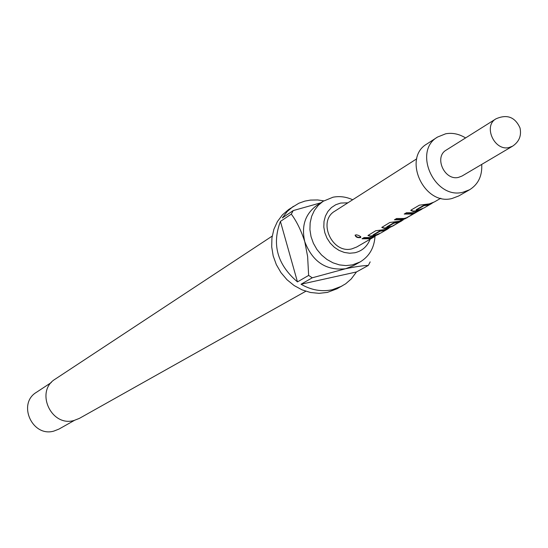 <?xml version="1.0" encoding="UTF-8"?>
<svg xmlns="http://www.w3.org/2000/svg" width="548" height="548" viewBox="0 0 548 548"><rect width="100%" height="100%" fill="white"/><g stroke="black" fill="none" stroke-linecap="round" stroke-linejoin="round"><path stroke-width="0.82" d="M355.2 235.044C356.207 236.962 358.043 237.668 360.694 237.161L360.879 237.01M360.618 237.558L360.563 236.572L358.755 235.496L356.488 234.818L355.104 235.154C355.734 237.188 357.577 237.99 360.618 237.558L360.694 237.161M410.808 210.35L413.439 211.138L416.562 210.768L420.248 209.542M416.22 209.733L423.768 205.281L430.543 203.568M394.964 219.481L401.78 219.371L404.767 218.447L404.951 218.851L417.418 211.658M404.78 213.727L411.658 213.624L414.117 212.912L414.418 213.302L406.637 217.762L404.15 218.488L396.636 218.501L394.402 219.81L401.903 219.796L404.951 218.851M381.826 227.31L384.429 228.064L390.457 226.762M386.806 226.886L393.875 222.714L400.698 220.926M368.03 235.387L370.619 236.12L376.942 234.667M373.154 234.845L380.004 230.804L386.278 229.249M362.564 238.476L369.174 238.339L372.455 237.27M347.905 202.808L340.664 203.061L335.76 204.726L331.444 207.555L327.937 211.412L325.416 216.104L324.019 221.399L323.813 227.03L324.82 232.708L326.978 238.147L330.191 243.072L334.287 247.223L339.054 250.402L344.26 252.436L349.631 253.238L354.892 252.758C362.207 250.957 367.276 246.449 370.099 239.236M352.679 199.753C346.158 196.794 339.596 195.944 332.992 197.218L323.087 201.301L318.258 205.342L314.394 210.418L311.648 216.33L310.141 222.851L309.928 229.708L311.031 236.626L313.408 243.319L316.956 249.525L321.539 254.991L326.957 259.478L333.006 262.828L339.424 264.889L345.959 265.588L352.343 264.91L360.063 261.985C369.256 256.437 374.236 247.895 375.003 236.359M272.192 236.099L55.403 378.997C34.812 391.08 51.005 427.269 74.014 420.487L79.392 418.377L305.798 291.255M360.063 261.985L353.186 265.835L345.521 268.746C326.115 270.842 312.538 261.821 304.777 241.689C301.215 226.18 305.126 214.165 316.511 205.644L323.087 201.301M323.786 200.856L317.717 199.958L310.483 200.082L304.859 201.109L298.866 203.233L288.707 209.48L282.432 214.85L277.418 221.556L273.87 229.338L271.938 237.88L271.698 246.847L273.178 255.875L276.322 264.602L280.994 272.664L287.015 279.747L294.132 285.556L302.058 289.858L310.463 292.488L319.025 293.344L327.382 292.399L337.027 288.782L345.658 283.802L351.172 279.021L356.474 271.959L368.325 265.431L370.174 261.882M293.331 206.336L287.248 211.507L282.33 217.926L293.228 210.576L291.303 214.11L280.418 221.419C271.692 244.572 277.377 264.725 297.468 281.891L308.64 275.418L312.25 277.802L301.037 284.241C311.223 290.132 321.628 291.968 332.252 289.741L341.938 286.111M51.313 382.518L36.49 392.272C17.125 403.616 32.236 437.482 53.855 431.091L58.931 429.098L74.391 420.391M407.274 217.672L399.376 221.262L389.834 222.488L381.778 227.42L384.49 228.489L387.6 228.112L392.895 226.016L385.148 229.53L375.77 230.729L367.975 235.496L370.674 236.537L373.743 236.161L378.668 234.27L371.373 237.537L364.084 237.579L362.016 238.791L369.29 238.75L374.195 236.859L356.741 246.984L351.919 248.847C332.136 254.245 317.203 221.091 334.89 211.124L416.74 158.81M458.546 177.367L462.033 176.031L512.613 146.158L508.989 147.542C494.433 151.296 482.973 125.992 495.967 118.841L446.236 150.09C433.728 156.995 444.558 181.032 458.546 177.367M465.588 137.932C459.114 133.965 452.49 132.582 445.702 133.781L437.564 137.041L426.961 143.918C402.088 158.057 424.029 206.007 452.011 198.506L458.683 195.985L469.657 189.718C478.301 184.251 482.322 175.819 481.719 164.407M437.564 137.041C412.48 151.296 434.694 199.794 462.93 192.252L469.657 189.718M413.439 211.138L413.5 211.576L410.76 210.446L411.24 209.946L419.384 205.164L429.276 203.883L434.441 201.911L440.763 198.246M432.057 203.294L424.131 207.891L419.008 209.85L416.281 210.131L423.844 205.726L426.906 205.267L433.221 202.555M413.5 211.576L416.692 211.199L422.94 208.521M414.288 213.323L411.788 214.049L404.219 214.056L406.493 212.72L414.076 212.72L417.151 211.768L421.802 209.247M401.431 221.05L391.991 226.269L386.847 227.283L393.944 223.146L396.916 222.694L403.15 219.995M392.895 226.016L399.204 222.228M387.963 228.872L380.778 233.044L375.846 234.941L373.215 235.222L380.065 231.229L383.004 230.783L389.018 228.208M378.668 234.27L379.702 233.619M374.195 236.859L375.216 236.215M320.799 202.815L293.228 210.576M291.303 214.11C296.674 221.371 301.167 230.564 304.777 241.689L307.62 256.478L308.64 275.418M280.418 221.419L297.468 281.891M312.25 277.802L345.521 268.746C355.549 266.677 363.153 265.575 368.325 265.431M301.037 284.241L356.474 271.959M373.147 234.804L373.215 235.222M380.004 230.804L380.065 231.229M380.442 230.708L380.511 231.126M370.619 236.12L370.674 236.537M384.429 228.064L384.49 228.489M390.423 226.776L390.601 227.173M393.875 222.714L393.944 223.146M394.32 222.611L394.396 223.043M414.117 212.912L414.411 213.288L414.261 212.877M404.767 218.447L405.321 218.2M416.213 209.692L416.281 210.131M423.768 205.281L423.844 205.726M424.234 205.171L424.31 205.616M400.924 221.351L401.944 220.762M512.613 146.158C519.196 141.699 521.655 135.616 520.004 127.91C515.052 117.012 507.037 113.984 495.967 118.841M373.133 234.818L373.195 235.236M414.336 213.056L415.59 212.329M416.192 209.706L416.261 210.151"/></g></svg>
